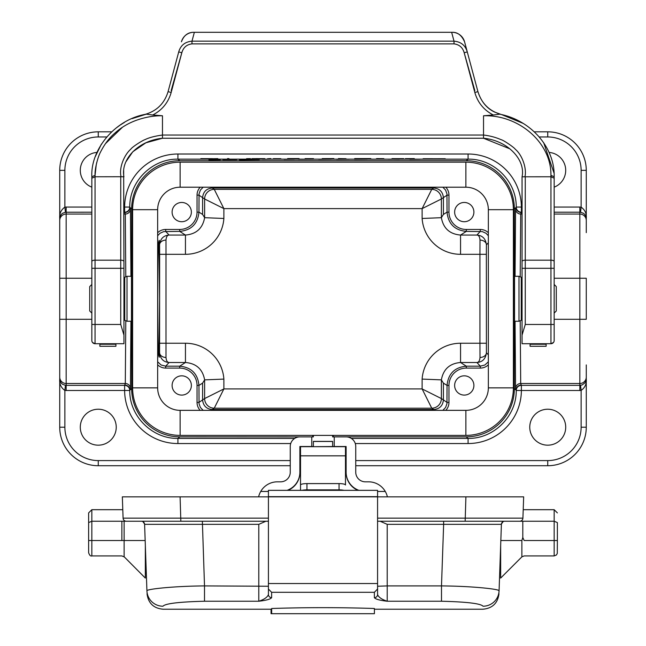 <?xml version="1.0" encoding="UTF-8"?>
<svg xmlns="http://www.w3.org/2000/svg" width="646" height="646" viewBox="0 0 646 646"><rect width="100%" height="100%" fill="white"/><g stroke="black" fill="none" stroke-linecap="round" stroke-linejoin="round"><path stroke-width="0.97" d="M351.319 438.408L468.084 438.408L466.194 436.833L333.271 436.833L333.271 435.388M515.072 276.302L515.565 208.916L516.235 207.075C516.655 181.421 493.738 158.617 468.084 159.15L177.916 159.15L179.806 160.725A48.159 48.159 -140.2 0 0 131.647 208.876L131.647 388.674A48.159 48.159 -39.8 0 0 179.806 436.833L312.729 436.89M434.936 410.347L433.765 409.54L212.235 409.54L211.064 410.347M157.656 354.815L158.391 354.016C159.304 358.352 159.497 358.142 158.964 353.394L159.586 298.775L158.964 244.164C159.497 239.408 159.304 239.198 158.391 243.534C157.535 257.092 157.535 340.466 158.391 354.016L159.296 357.214M158.964 353.394L159.578 352.724C160.313 358.805 163.478 362.067 169.074 362.503L165.715 366.169L179.701 366.169C191.377 367.332 197.797 373.751 198.96 385.42L199.057 403.734L200.405 407.473L203.143 410.347M157.656 361.817L161.137 365.006L165.715 366.169L165.715 368.091A11.563 11.555 132.5 0 1 157.656 364.82M203.143 187.211L200.405 190.085L199.057 193.824L198.96 212.13C197.797 223.807 191.377 230.226 179.701 231.389L163.68 231.607L159.982 233.279L157.656 235.742M157.656 232.73A11.563 11.555 47.5 0 1 165.715 229.459L165.715 231.389L169.074 235.055C163.478 235.491 160.313 238.745 159.578 244.834A6.42 4.74 179 0 1 165.998 240.086L165.998 357.464C166.272 360.726 167.298 362.398 169.074 362.503L185.45 362.503C196.271 363.407 202.666 369.197 204.629 379.872L202.602 383.102L202.602 399.914L204.62 398.566A9.633 9.625 -135 0 0 214.254 408.191A9.633 9.625 56.3 0 1 204.62 398.566L204.629 379.872L223.879 379.089L223.879 388.932L204.629 398.566M159.279 240.352L158.391 243.534L157.656 242.735M131.461 309.854L131.461 287.696M514.539 287.696L514.539 309.854L514.539 287.696M466.194 436.833A48.159 48.159 39.8 0 0 514.353 388.674L514.353 208.876A48.159 48.159 140.2 0 0 466.194 160.725L468.084 159.15L468.084 154.014A53.295 53.295 140.2 0 1 521.379 207.059L522.057 207.059M520.208 321.005L520.7 383.498L521.379 385.363L579.842 385.363L579.842 278.248L554.163 278.248M91.837 278.248L66.158 278.248L66.158 385.363L124.621 385.363L125.3 383.498L125.792 321.005M522.057 212.195L521.379 212.195L520.7 214.052L520.208 276.545M125.792 276.545L125.3 214.052L124.621 212.195L123.943 212.195M179.806 160.725L466.194 160.725M312.729 436.833L312.729 435.388M191.369 212.09A9.633 9.633 0 0 0 176.923 203.748A9.633 9.633 0 0 0 176.923 220.431A9.633 9.633 0 0 0 191.369 212.09M165.715 229.459L179.701 229.459A17.345 17.337 32.5 0 0 197.038 212.13L197.038 195.149A11.563 11.555 -145.6 0 1 200.195 187.211M96.9 152.424A17.983 17.983 0 0 0 91.837 187.146M554.163 187.146A17.983 17.983 0 0 0 549.052 152.424M290.256 465.726L98.265 465.726A38.526 38.526 0 0 1 59.731 427.2L59.731 170.35A38.526 38.526 0 0 1 98.265 131.824L111.685 131.824M534.299 131.824L547.735 131.824A38.526 38.526 0 0 1 586.269 170.35L586.269 232.641M211.064 187.211L212.235 188.01L433.765 188.01L434.936 187.211M165.998 240.086C166.272 236.832 167.298 235.152 169.074 235.055L185.45 235.055C196.271 234.143 202.666 228.353 204.629 217.686L204.629 198.992L202.602 197.644L202.602 214.448L204.629 217.686L223.879 218.469A38.55 38.526 32.5 0 1 185.45 254.314L159.643 254.314L159.578 244.834L158.964 244.164M473.898 212.09A9.633 9.633 0 0 0 459.451 203.748A9.633 9.633 0 0 0 459.451 220.431A9.633 9.633 0 0 0 473.898 212.09M445.805 187.211A11.563 11.555 145.6 0 1 448.962 195.149L448.962 212.13A17.345 17.337 -32.5 0 0 466.299 229.459L480.285 229.459A11.563 11.555 -47.5 0 1 488.344 232.73M586.269 364.917L586.269 427.2A38.526 38.526 0 0 1 547.735 465.726L355.744 465.726M554.163 214.052L579.842 214.052L579.842 278.248L586.269 278.248L586.269 319.302L554.163 319.302M488.344 242.735L486.422 244.834C485.687 238.745 482.522 235.491 476.926 235.055C478.702 235.152 479.728 236.832 480.002 240.086L479.938 254.314L460.55 254.314L460.55 235.055C449.729 234.143 443.334 228.353 441.371 217.686L443.398 214.448L443.398 197.644L441.371 198.992A9.633 9.625 45 0 0 431.746 189.359A9.633 9.625 -123.7 0 1 441.38 198.984M473.898 385.46A9.633 9.633 0 0 0 459.451 377.119A9.633 9.633 0 0 0 459.451 393.802A9.633 9.633 0 0 0 473.898 385.46M488.344 364.82A11.563 11.555 -132.5 0 1 480.285 368.091L466.299 368.091A17.345 17.337 -147.5 0 0 448.962 385.42L448.962 402.401A11.563 11.555 34.4 0 1 445.805 410.347M529.76 427.2A17.983 17.983 0 0 0 556.731 442.768A17.983 17.983 0 0 0 556.731 411.631A17.983 17.983 0 0 0 529.76 427.2M116.24 427.2A17.983 17.983 0 0 0 89.269 411.631A17.983 17.983 0 0 0 89.269 442.768A17.983 17.983 0 0 0 116.24 427.2M346.119 465.726L345.473 465.726M300.527 465.726L299.881 465.726M441.371 398.566L441.371 379.872L422.121 379.089L422.121 388.932L431.746 408.199L214.254 408.199L223.879 388.932L422.121 388.932L441.371 398.566A9.633 9.625 -56.3 0 1 431.746 408.199A9.633 9.625 135 0 0 441.371 398.566L443.398 399.914L443.398 383.102L441.371 379.872C443.334 369.197 449.729 363.407 460.55 362.503L466.299 366.169L480.285 366.169L484.863 365.006L488.344 361.817M191.369 385.46A9.633 9.633 0 0 0 176.923 377.119A9.633 9.633 0 0 0 176.923 393.802A9.633 9.633 0 0 0 191.369 385.46M200.195 410.347A11.563 11.555 -34.4 0 1 197.038 402.401L197.038 385.42A17.345 17.337 147.5 0 0 179.701 368.091L165.715 368.091M579.842 390.499L579.842 385.363L582.151 384.943L584.993 382.852L586.269 379.137C586.713 383.885 585.001 387.64 581.125 390.426A11.563 11.555 -90 0 1 579.842 390.499L521.379 390.499A53.295 53.295 39.8 0 1 468.084 443.544L468.084 438.408C493.738 438.941 516.655 416.137 516.235 390.475L515.565 388.634L515.072 321.248M123.943 207.059L124.621 207.059A53.295 53.295 -140.2 0 1 177.916 154.014L177.916 159.15C152.262 158.617 129.345 181.421 129.765 207.075L130.435 208.916L130.928 276.302M130.928 321.248L130.435 388.634L129.765 390.475C129.345 416.137 152.262 438.941 177.916 438.408L294.681 438.408M442.857 410.347L445.595 407.473L446.943 403.734L447.04 385.42C448.203 373.751 454.623 367.332 466.299 366.169L466.299 368.091M204.62 198.984A9.633 9.625 123.7 0 1 214.254 189.359L223.879 208.618L223.879 218.469M488.344 235.742L486.018 233.279L482.32 231.607L466.299 231.389C454.623 230.226 448.203 223.807 447.04 212.13L446.943 193.824L445.595 190.085L442.857 187.211M422.121 379.089A38.55 38.526 -147.5 0 1 460.55 343.236L479.938 343.236L480.002 357.464C479.728 360.726 478.702 362.398 476.926 362.503C482.522 362.067 485.687 358.805 486.422 352.724L488.344 354.815M91.837 212.195L65.44 212.227L62.484 213.317L61.007 214.698L59.731 218.413C59.287 213.673 60.999 209.91 64.875 207.124A11.563 11.555 90 0 1 66.158 207.059L91.837 207.059M59.731 379.137L61.007 382.852L62.484 384.241L65.44 385.323L64.875 390.426C60.999 387.64 59.287 383.885 59.731 379.137L60.28 381.649M586.269 218.413L584.993 214.698L583.516 213.317L580.56 212.227L581.125 207.124C585.001 209.91 586.713 213.673 586.269 218.413L585.72 215.901M290.724 443.544L177.916 443.544A53.295 53.295 -39.8 0 1 124.621 390.499L124.621 385.363A5.136 5.136 -160.2 0 1 129.765 390.475L66.158 390.499A11.563 11.555 90 0 1 64.875 390.426L64.875 427.2A33.39 33.39 0 0 0 98.265 460.59L290.256 460.59M516.235 390.475A5.136 5.136 160.2 0 1 521.379 385.363L521.379 390.499L516.235 390.475M521.379 212.195A5.136 5.136 19.8 0 1 516.235 207.075L521.379 207.059L521.379 212.195M129.765 207.075A5.136 5.136 -19.8 0 1 124.621 212.195L124.621 207.059L129.765 207.075M580.56 385.323L581.125 390.426L581.125 427.2A33.39 33.39 0 0 1 547.735 460.59L355.744 460.59M65.44 212.227L64.875 207.124L64.875 170.35A33.39 33.39 0 0 1 98.265 136.968L106.743 136.968M159.643 254.314L159.578 352.724A6.42 4.74 -179 0 0 165.998 357.464M159.643 343.236L185.45 343.236L185.45 362.503L179.701 366.169L179.701 368.091M460.55 343.236L460.55 362.503L476.926 362.503L480.285 366.169L480.285 368.091M480.002 357.464A6.42 4.74 179 0 0 486.422 352.724L486.357 254.314L479.938 254.314L479.938 343.236L486.357 343.236M179.701 229.459L179.701 231.389L185.45 235.055L185.45 254.314M197.038 195.149L198.96 195.149L202.602 197.644C203.175 191.797 206.381 188.592 212.235 188.01L214.254 189.359A9.633 9.625 135 0 0 204.629 198.992L223.879 208.618L422.121 208.618L441.371 198.992L441.371 217.686L422.121 218.469L422.121 208.618L431.746 189.359L433.765 188.01C439.603 188.575 442.817 191.789 443.398 197.644L447.04 195.149L448.962 195.149M486.357 254.314L486.422 244.834A6.42 4.74 1 0 0 480.002 240.086M180.129 162.17A47.513 47.513 0 0 0 132.616 209.684L132.616 387.866A47.513 47.513 0 0 0 180.129 435.388L465.871 435.388A47.513 47.513 0 0 0 513.384 387.866L513.384 209.684A47.513 47.513 0 0 0 465.871 162.17L180.129 162.17L180.129 187.211L465.871 187.211A22.473 22.473 0 0 1 488.344 209.684L488.344 387.866A22.473 22.473 0 0 1 465.871 410.347L180.129 410.347A22.473 22.473 0 0 1 157.656 387.866L157.656 209.684A22.473 22.473 0 0 1 180.129 187.211M554.163 284.458L556.279 286.574L556.279 310.976L554.163 313.092M518.988 321.248L518.988 276.302L514.539 276.302L514.539 321.248L518.988 321.248L521.257 320.311L521.257 277.239L522.057 278.038M91.837 313.092L89.721 310.976L89.721 286.574L91.837 284.458M127.012 276.302L127.012 321.248L131.461 321.248L131.461 276.302L127.012 276.302L124.743 277.239L124.743 320.311L123.943 319.52M299.881 447.161L300.527 447.161M300.527 487.988L300.527 446.685L313.367 446.685L313.367 441.388L332.633 441.388L332.633 446.523L346.119 446.507L346.119 472.194A19.267 19.259 -0 0 0 358.95 490.346M313.367 435.388L313.367 436.89L311.76 436.89L311.76 446.523L313.367 446.523M311.76 446.507L299.881 446.507L299.881 472.541A19.267 19.259 180 0 1 287.971 490.346M313.367 446.685L332.633 446.523M332.633 446.685L345.473 446.685L345.473 484.985A6.42 1.389 0 0 0 339.053 483.596L306.947 483.596L306.947 489.862L339.053 489.862L339.053 483.596M345.473 447.161L346.119 447.161M311.76 436.882L299.881 436.882A9.633 9.633 -0 0 0 290.256 446.507L290.256 472.194A9.633 9.633 180 0 1 280.622 481.827L277.409 481.827A19.267 19.259 -0 0 0 260.726 491.453L268.421 491.453L260.726 491.453A19.267 19.259 -0 0 0 258.618 496.847M387.382 496.847A19.267 19.259 -0 0 0 385.274 491.453L377.579 491.453L385.274 491.453A19.267 19.259 -0 0 0 368.591 481.827L365.378 481.827A9.633 9.633 180 0 1 355.744 472.194L355.744 446.507A9.633 9.633 -0 0 0 346.119 436.882L332.633 436.89L332.633 435.388M287.05 490.346A19.267 19.259 -0 0 0 299.881 472.194M358.029 490.346A19.267 19.259 180 0 1 346.119 472.541L346.119 472.194M300.527 490.346L300.527 484.985A6.42 1.389 0 0 1 306.947 483.596M334.24 436.882L334.24 446.507M343.955 490.346A6.42 1.389 180 0 0 339.053 489.862M306.947 489.862A6.42 1.389 180 0 0 302.045 490.346M123.943 335.113L123.943 268.308L120.737 268.308L120.737 324.462L123.943 335.113L123.943 343.72L95.051 343.72A3.214 3.214 180 0 1 91.837 340.515L91.837 176.778C90.456 149.436 115.061 119.276 146.279 114.181L132.067 118.638M123.943 268.308L123.669 170.536M501.296 114.528L494.545 112.041C486.648 108.286 481.108 101.487 477.927 91.651L464.571 41.82C461.672 35.264 457.538 32.098 452.168 32.308A12.839 12.839 180 0 1 464.571 41.82L477.927 91.651C481.633 103.61 489.523 111.257 501.595 114.592L523.034 123.346M553.88 176.205A3.214 1.405 180 0 1 554.155 176.673M543.698 142.75L554.09 173.265M524.94 176.721C526.926 168.8 522.428 155.113 515.217 149.194C514.765 147.926 503.444 140.012 501.054 139.673C495.757 137.34 489.918 135.797 483.531 135.022L483.531 115.771C518.859 114.6 551.466 142.75 550.925 175.332L550.949 176.778L522.049 176.802L522.057 261.525L522.073 176.681M509.985 148.879L483.531 138.252C507.32 140.368 525.812 159.586 522.057 176.778M483.531 138.204L483.531 135.03L483.531 138.252L162.469 138.252C138.196 140.634 120.495 159.376 123.943 176.778M193.832 32.3A12.839 12.839 -0 0 0 181.429 41.82C183.803 35.425 187.938 32.252 193.832 32.3L451.643 32.3L454.017 41.158C460.945 41.78 465.362 45.365 467.276 51.914L464.175 52.746C462.689 47.497 459.306 44.542 454.017 43.88L454.017 41.158L191.983 41.158C184.982 41.853 180.565 45.438 178.724 51.914L181.825 52.746L171.174 92.475C168.259 102.625 162.106 110.135 152.722 114.988L162.469 115.771C154.281 115.602 145.794 117.031 137.017 120.059C128.748 122.974 121.48 127.222 115.23 132.801C109.497 137.598 104.571 144.058 100.461 152.173C97.974 156.647 94.623 168.953 95.075 175.332L95.051 176.778L121.06 176.721C118.848 168.081 124.032 155.08 130.783 149.194C132.131 146.9 143.242 139.964 144.946 139.673C148.782 137.695 154.62 136.144 162.469 135.022L162.469 138.252L483.531 138.252M95.083 175.026L96.27 164.512M96.537 163.325L96.69 162.711M105.387 143.735L122.272 127.424M124.379 122.474L123.523 122.974M123.208 123.16L120.39 124.953M119.647 125.445L116.159 128.013M101.406 144.09L95.067 157.075M120.737 324.462L95.051 324.462L95.051 343.72L123.943 343.72L95.051 343.72L99.864 343.72L99.864 346.28L115.917 346.28L115.917 343.72L123.943 343.72L95.051 343.72A3.214 3.214 180 0 1 91.837 340.515L91.845 340.733M182.035 51.946L171.174 90.545M178.724 51.914L168.073 91.651C164.399 103.635 156.51 111.282 144.405 114.592L144.405 114.592M120.737 176.778L120.737 260.168L95.051 260.168L95.051 176.778L91.837 178.183M125.825 161.952L132.672 151.923M132.89 151.697L145.851 142.814L162.469 138.252M522.057 335.113L522.057 268.308L525.263 268.308L525.263 324.462L522.057 335.113L522.057 343.72L550.949 343.72L550.949 176.778L551.409 176.794M530.083 344.253L546.136 344.253L546.136 346.28L530.083 346.28L530.083 343.72L522.057 343.72L550.949 343.72A3.214 3.214 -0 0 0 554.163 340.515L554.163 178.135M546.136 344.253L546.136 343.72L550.949 343.72A3.214 3.214 0 0 0 554.163 340.515L554.155 340.733M522.057 268.308L522.057 261.525A3.214 1.357 -0 0 1 525.263 260.168L525.263 268.308L554.163 268.308L554.163 176.778C554.995 147.619 530.931 120.164 499.721 114.181L493.278 114.988C483.894 110.135 477.741 102.625 474.826 92.475L477.927 91.651L467.276 51.914L477.927 91.651M474.826 90.545L463.965 51.946M451.643 32.3L452.168 32.3M194.357 32.3L191.983 41.158L191.983 43.88C186.694 44.542 183.311 47.497 181.825 52.746M152.722 114.988L146.279 114.181M95.075 175.332L91.837 176.77M162.469 115.771L162.469 135.03M121.06 176.721L123.943 176.81M550.949 176.778L554.163 178.183M550.925 175.332L554.163 176.77M483.531 115.771L493.278 114.988M271.667 613.7L271.667 608.5C305.808 607.369 340.054 607.369 374.405 608.5L374.405 613.7L271.054 613.7L271.054 609.218M271.667 608.5C305.808 607.369 340.054 607.369 374.405 608.5M443.64 521.249L443.64 524.35L387.212 524.35L387.212 585.906L441.493 585.906L443.64 524.35L501.401 524.35L499.075 590.791A16.053 15.989 2 0 1 483.038 606.223C482.901 610.22 482.901 610.22 483.038 606.223C480.713 603.542 466.864 601.878 441.493 601.232L387.212 601.232C379.864 600.392 375.576 599.213 374.365 597.679L374.365 592.309L271.635 592.309L271.635 597.679C270.416 599.213 266.136 600.4 258.788 601.232C264.303 599.423 267.517 597.179 268.421 594.514A3.214 3.165 -0 0 0 271.635 597.679M124.129 556.747L145.342 578.081L145.342 545.652L146.925 590.791C146.513 589.12 173.709 586.124 204.507 585.906L204.507 601.232C179.128 601.878 165.287 603.542 162.962 606.223C165.287 603.534 179.136 601.87 204.507 601.232L258.788 601.232L258.788 524.35L144.599 524.35A3.214 3.214 0 0 0 141.393 521.249M146.917 590.735L146.925 590.791C147.062 594.7 147.062 594.7 146.925 590.791L144.599 524.35M146.925 590.791A16.053 15.989 -2 0 0 162.962 606.223C163.099 610.22 163.099 610.22 162.962 606.223M124.129 546.136L124.129 556.868L124.129 540.516L121.86 540.516L121.86 521.249L91.837 521.249L88.631 522.582L88.631 512.9L91.837 509.694L122.788 509.694L122.336 496.847L377.579 496.847L377.579 594.514C378.491 597.179 381.697 599.423 387.212 601.232L387.212 585.906L377.579 586.245M124.129 555.633L124.129 552.209M144.567 524.003L142.919 521.637M268.421 521.249L124.129 521.249L124.129 540.516L145.164 540.516M265.869 521.241L258.788 524.35M268.421 594.514L268.421 589.031L271.635 592.309M268.421 589.031L268.421 490.346L377.579 490.346L377.579 496.847L523.664 496.847L522.913 518.149L523.664 496.847M268.421 583.532L377.579 583.532M374.365 592.309L377.579 589.031M441.493 601.232L441.493 585.906C472.283 586.124 499.495 589.12 499.075 590.791C498.938 594.7 498.938 594.7 499.075 590.791L498.421 590.283M500.658 545.652L500.658 578.081L521.871 556.868L524.14 555.923L554.163 555.923L554.163 540.516L557.369 540.516L557.28 553.469L556.432 554.987L554.163 555.923M500.836 540.516L521.871 540.516L521.871 556.868L521.871 540.516L522.808 537.529L524.14 540.516C524.14 560.381 524.14 560.381 524.14 540.516L554.163 540.516L554.163 521.249L522.808 521.249L522.808 537.529M377.579 594.514A3.214 3.165 180 0 1 374.365 597.679M377.579 518.149L522.913 518.149A3.214 3.214 0 0 1 519.707 521.249L377.579 521.249M523.212 509.694L554.163 509.694L557.369 512.9L554.163 509.694L554.163 521.249L557.369 522.582L557.369 540.516L557.369 522.582M519.707 521.249L522.808 521.249M387.212 524.35L380.131 521.241M501.401 524.35A3.214 3.214 0 0 1 504.607 521.249M503.081 521.637L501.433 524.003M126.293 521.249A3.214 3.214 0 0 1 123.087 518.149L122.336 496.847M121.86 540.516C121.86 560.381 121.86 560.381 121.86 540.516C121.86 560.381 121.86 560.381 121.86 540.516L88.631 540.516L88.631 512.9L91.837 509.694L91.837 555.923C90.577 556.376 89.511 555.302 88.631 552.718L88.631 522.582M121.86 521.249L124.129 521.249M123.087 518.149L268.421 518.149M217.823 158.633L213.01 158.714L217.823 158.633M222.902 159.619L236.711 159.578L222.902 159.619M241.531 159.174L225.987 159.191L241.531 159.174M227.537 158.593L228.942 158.625M250.438 158.633L246.562 158.682M239.456 159.812L259.296 159.578L239.456 159.812M259.498 159.174L243.946 159.191L259.498 159.174M271.352 159.158L262.551 159.279L271.352 159.158M270.795 158.593L267.468 158.771L270.795 158.593M273.315 158.682L280.84 158.69M284.143 159.344L294.293 159.247L284.143 159.344M287.632 158.593L299.082 158.593L287.632 158.674M298.42 159.287L313.439 159.223L298.42 159.287M305.251 158.633L313.504 158.658L305.251 158.633M322.209 158.625L333.861 158.593L323.678 158.755M338.407 158.593L346.022 158.722L338.407 158.593M354.694 158.593L370.812 158.593L354.694 158.593M385.436 159.174L370.069 159.182L385.436 159.174M376.311 158.771L383.837 158.658L376.739 158.625M376.739 158.658L380.72 158.658L376.739 158.658M403.136 159.166L388.141 159.231L403.136 159.166M391.977 158.65L403.718 158.658L391.977 158.65M400.245 158.666L395.279 158.666L400.245 158.666M414.312 158.609L405.381 158.658L414.312 158.609M409.855 159.344L420.013 159.247L409.855 159.344M423.114 158.722L432.586 158.722L423.114 158.722M431.447 158.771L445.231 158.738L431.447 158.771M362.761 158.658L370.812 158.593L362.689 158.714M200.817 158.65L212.55 158.658L200.817 158.65M209.086 158.666L204.112 158.666L209.086 158.666M310.032 158.666L305.065 158.666L310.032 158.666M208.908 159.788L220.254 159.699L208.908 159.788M211.436 159.635L216.135 159.691L211.436 159.635M264.836 158.658L251.875 158.658L264.836 158.658M303.152 159.158L308.473 159.191L303.152 159.158M318.656 159.32L331.414 159.231L318.656 159.32M321.49 159.166L326.779 159.231L321.49 159.166M336.614 159.32L349.373 159.231L336.614 159.32M339.449 159.166L344.738 159.231L339.449 159.166M354.573 159.32L367.332 159.231L354.573 159.32M357.408 159.166L362.697 159.231L357.408 159.166M393.987 159.231L399.228 159.271L393.987 159.231M409.532 158.625L414.344 158.658L409.532 158.625M256.171 158.625L261.428 158.658L256.171 158.625M179.806 436.833L177.916 438.408L177.916 443.544M131.647 208.876L129.894 207.414C129.58 210.531 127.868 212.243 124.751 212.55M124.751 385C127.868 385.315 129.58 387.027 129.894 390.144L131.647 388.674M514.353 388.674L516.106 390.144C516.42 387.027 518.132 385.315 521.249 385M521.249 212.55C518.132 212.243 516.42 210.531 516.106 207.414L514.353 208.876M586.269 377.078A6.42 6.42 0 0 1 579.842 383.498L520.7 383.498A5.136 5.136 160 0 0 515.565 388.634M59.731 319.302L91.837 319.302M130.435 388.634A5.136 5.136 -160 0 0 125.3 383.498L66.158 383.498A6.42 6.42 180 0 1 59.731 377.078M515.565 208.916A5.136 5.136 -160 0 0 520.7 214.052L522.057 214.052M66.158 207.059L66.158 278.248L59.731 278.248M59.731 220.472A6.42 6.42 180 0 1 66.158 214.052L91.837 214.052M123.943 214.052L125.3 214.052A5.136 5.136 160 0 0 130.435 208.916M554.163 207.059L579.842 207.059A11.563 11.555 -90 0 1 581.125 207.124L581.125 170.35A33.39 33.39 0 0 0 547.735 136.968L539.257 136.968M177.916 154.014L468.084 154.014M460.55 254.314A38.55 38.526 -32.5 0 1 422.121 218.469M185.45 343.236A38.55 38.526 147.5 0 1 223.879 379.089M214.254 189.359L431.746 189.359M197.038 212.13L198.96 212.13L202.602 214.448M586.269 220.472A6.42 6.42 0 0 0 579.842 214.052L579.842 212.195L554.163 212.195M443.398 214.448L447.04 212.13L448.962 212.13M466.299 229.459L466.299 231.389L460.55 235.055L476.926 235.055L480.285 231.389L480.285 229.459M468.084 443.544L355.276 443.544M299.881 460.59L300.527 460.59M345.473 460.59L346.119 460.59M448.962 402.401L447.04 402.401L443.398 399.914C442.825 405.753 439.619 408.958 433.765 409.54L431.746 408.199M214.254 408.199L212.235 409.54C206.397 408.975 203.183 405.769 202.602 399.914L198.96 402.401L197.038 402.401M448.962 385.42L447.04 385.42L443.398 383.102M202.602 383.102L198.96 385.42L197.038 385.42M64.875 170.35L59.731 170.35A38.526 38.526 0 0 1 98.265 131.824L98.265 136.968M547.735 136.968L547.735 131.824A38.526 38.526 0 0 1 586.269 170.35L581.125 170.35M581.125 427.2L586.269 427.2A38.526 38.526 0 0 1 547.735 465.726L547.735 460.59M98.265 460.59L98.265 465.726A38.526 38.526 0 0 1 59.731 427.2L64.875 427.2M65.44 385.323L66.158 385.363L66.158 390.499M580.56 212.227L579.842 212.195L579.842 207.059M465.871 162.17L465.871 187.211M513.384 209.684L488.344 209.684M513.384 387.866L488.344 387.866M465.871 435.388L465.871 410.347M180.129 435.388L180.129 410.347M132.616 387.866L157.656 387.866M132.616 209.684L157.656 209.684M332.633 441.46L313.367 441.46M300.527 455.842L345.473 455.842M123.943 261.525A3.214 1.357 180 0 0 120.737 260.168L120.737 268.308L91.837 268.308M91.837 324.462L95.051 324.462L95.051 260.168A3.214 1.357 180 0 0 91.837 261.525M525.263 324.462L554.163 324.462M525.263 176.778L525.263 260.168L550.949 260.168A3.214 1.357 -0 0 1 554.163 261.525M168.073 91.651L171.174 92.475M162.469 135.038L483.531 135.038M474.826 92.475L464.175 52.746M454.017 43.88L191.983 43.88M99.864 344.253L115.917 344.253M202.359 521.249L204.507 585.906L268.421 586.245M180.84 521.249L180.097 496.847M465.16 521.249L465.903 496.847M377.579 496.661L268.421 496.661M585.72 381.649L586.269 379.137M60.28 215.901L59.731 218.413M522.057 319.52L521.257 320.311M518.988 276.302L521.257 277.239M123.943 278.038L124.743 277.239M127.012 321.248L124.743 320.311M300.527 446.685L345.473 446.685M95.051 343.72L92.523 342.493M92.249 342.081L92.047 341.661M550.949 343.72L553.477 342.493M553.751 342.081L553.953 341.661M99.864 346.28L115.917 346.28M530.083 346.28L546.136 346.28M483.038 609.218L374.405 609.218M271.667 609.218L162.962 609.218M163.067 609.218C153.578 608.338 148.233 603.178 147.022 593.722M482.933 609.218C492.422 608.338 497.767 603.178 498.978 593.722M124.129 556.868L121.86 555.923L91.837 555.923"/></g></svg>
